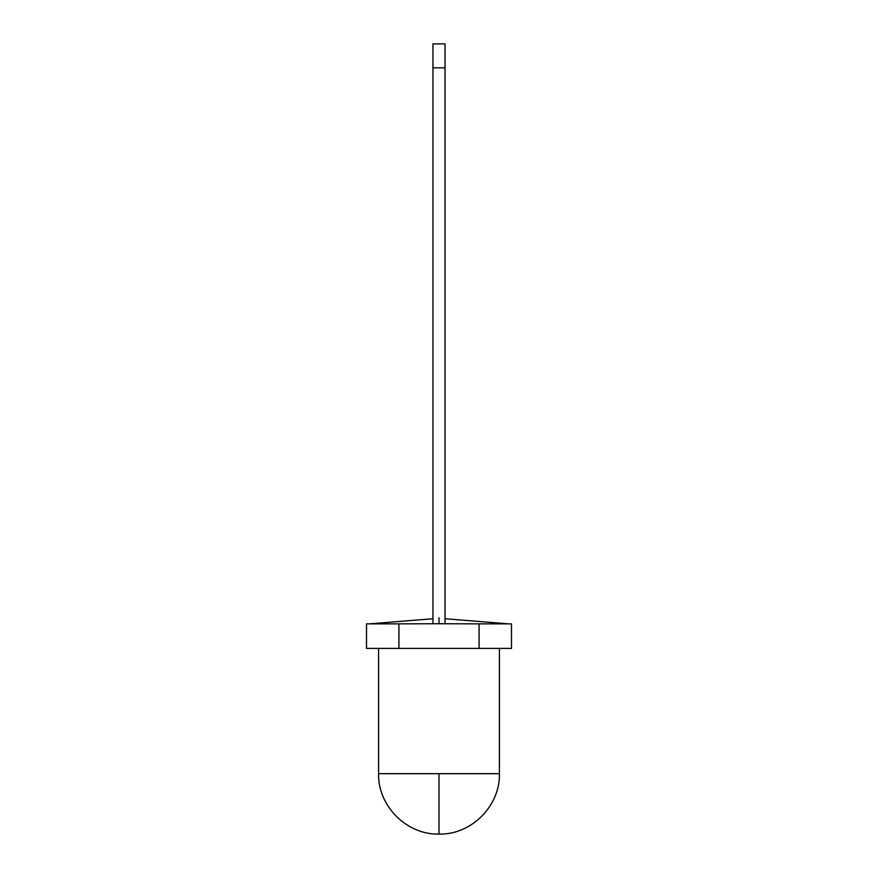 <?xml version="1.0" encoding="UTF-8"?>
<svg xmlns="http://www.w3.org/2000/svg" width="878" height="878" viewBox="0 0 878 878"><rect width="100%" height="100%" fill="white"/><g stroke="black" fill="none" stroke-linecap="round" stroke-linejoin="round"><path stroke-width="1.32" d="M445.036 67.836L445.036 43.9L432.964 43.9L432.964 67.836L432.964 43.9L445.036 43.9L445.036 67.836L432.964 67.836L432.964 623.742L432.964 67.836L445.036 67.836L445.036 623.742L445.036 67.836M439 623.731L439 617.728L439 623.731L479.07 623.863L479.07 648.414L511.501 648.414L511.501 623.863L479.07 623.863L511.501 623.863L511.501 648.414L398.93 648.414L398.93 623.863L439 623.731L479.07 623.863L479.07 648.414L366.499 648.414L366.499 623.863L398.93 623.863L366.499 623.863L366.499 648.414L398.93 648.414L398.93 623.863L439 623.731M499.417 773.683L439 773.683L439 834.1L439 773.683L499.417 773.683L499.417 648.414L499.417 773.683C500.24 805.96 471.288 834.934 439 834.1C406.712 834.934 377.759 805.971 378.583 773.683L439 773.683L378.583 773.683L378.583 648.414L378.583 773.683M432.964 618.738L369.397 623.863M508.603 623.863L445.036 618.738"/></g></svg>
